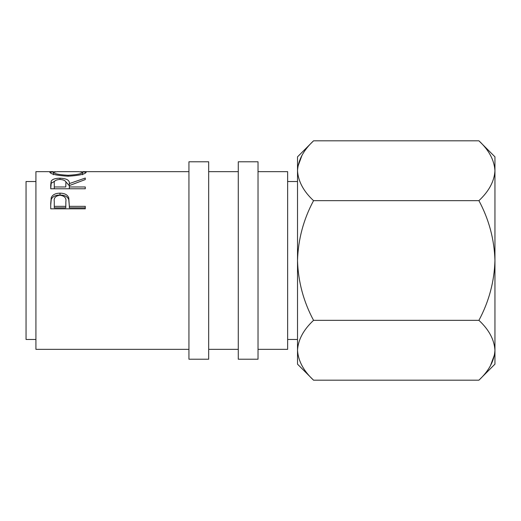 <?xml version="1.0" encoding="UTF-8"?>
<svg xmlns="http://www.w3.org/2000/svg" width="521" height="521" viewBox="0 0 521 521"><rect width="100%" height="100%" fill="white"/><g stroke="black" fill="none" stroke-linecap="round" stroke-linejoin="round"><path stroke-width="0.78" d="M208.674 260.5L208.674 161.784L188.934 161.784L188.934 359.216L208.674 359.216L208.674 260.5M258.032 260.5L258.032 161.784L238.286 161.784L238.286 359.216L258.032 359.216L258.032 260.5M35.923 339.471L26.05 339.471L26.05 181.529L35.923 181.529M258.032 349.344L287.644 349.344L287.644 171.656L258.032 171.656M50.726 203.477L51.247 197.674C52.575 194.704 55.493 193.206 60 193.174C64.63 193.206 67.554 194.776 68.765 197.869L69.332 206.342L85.281 206.342L85.281 208.83L50.726 208.83L50.726 203.477M50.726 184.909L51.201 181.093C52.439 179.191 55.363 178.234 59.967 178.221C66.662 178.456 69.781 180.253 69.332 183.607L85.281 178.052L85.281 179.556L69.332 185.6L69.332 186.98L85.281 186.98L85.281 188.765L50.726 188.765L50.726 184.909M80.612 171.696L86.167 172.262C85.216 174.17 79.218 175.492 68.153 176.222C57.056 175.538 50.954 174.229 49.84 172.295L55.428 171.702M188.934 349.344L35.923 349.344L35.923 171.656L53.038 171.656M297.517 350.262C298.129 339.757 303.476 329.78 313.551 320.343C303.496 301.561 298.155 281.614 297.517 260.5L297.517 364.153L313.551 380.187C303.528 370.867 298.188 360.897 297.517 350.262L297.849 354.397M478.916 140.813L494.95 156.847L494.95 170.738C494.338 181.243 488.991 191.22 478.916 200.657L313.551 200.657C303.502 219.406 298.162 239.354 297.517 260.5L297.517 170.738C298.129 160.227 303.476 150.25 313.551 140.813L478.916 140.813C488.939 150.133 494.286 160.103 494.95 170.738L494.95 364.153L478.916 380.187L313.551 380.187M313.551 140.813L297.517 156.847L297.517 170.738C298.188 181.367 303.528 191.344 313.551 200.657M301.991 155.349L297.849 166.603M494.95 170.738L494.618 166.603M478.916 200.657C488.972 219.439 494.318 239.386 494.95 260.5C494.312 281.646 488.965 301.594 478.916 320.343C488.939 329.656 494.286 339.633 494.95 350.262C494.338 360.773 488.991 370.75 478.916 380.187M490.476 365.651L494.618 354.397M478.916 320.343L313.551 320.343M68.14 176.222L68.14 175.29C77.082 174.763 81.908 173.76 82.624 172.275L78.684 171.656L57.414 171.656L53.389 172.275C54.191 173.773 59.107 174.776 68.14 175.29M82.624 174.73L82.624 172.275M53.389 174.73L53.389 172.275M50.726 188.765L51.201 183.301L54.809 181.067M51.201 181.093L51.201 183.301M59.967 178.221L59.967 179.439M65.229 181.08L69.332 185.743L69.332 183.607M69.332 186.98L69.332 188.765M65.789 186.98L65.835 183.607C66.46 181.184 64.506 179.791 59.961 179.439C55.532 179.784 53.63 181.152 54.275 183.542L54.275 186.98L65.789 186.98L65.835 183.62L65.835 185.756M54.275 186.98L54.275 188.765M50.726 205.059L51.247 199.419C52.575 196.534 55.493 195.075 59.993 195.043M51.247 197.674L51.247 199.419M60 193.174L60 195.043C64.63 195.075 67.548 196.599 68.765 199.608L69.332 205.964M68.765 197.869L68.765 199.608M69.332 206.342L69.332 207.846L85.281 207.846L85.281 208.83M54.275 206.342L54.275 207.846L65.789 207.846L65.867 201.66C66.473 198 64.519 195.85 60.013 195.238C55.584 195.824 53.676 197.902 54.275 201.471L54.275 206.342L65.789 206.342L65.867 203.307M65.789 206.342L65.789 207.846M297.517 181.529L287.644 181.529M238.286 171.656L208.674 171.656M188.934 171.656L82.963 171.656M238.286 349.344L208.674 349.344M297.517 339.471L287.644 339.471"/></g></svg>
